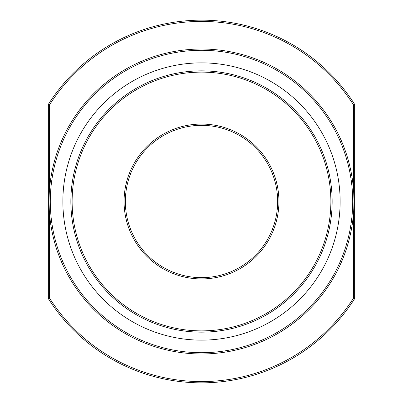 <?xml version="1.0" encoding="UTF-8"?>
<svg xmlns="http://www.w3.org/2000/svg" width="403" height="403" viewBox="0 0 403 403"><rect width="100%" height="100%" fill="white"/><g stroke="black" fill="none" stroke-linecap="round" stroke-linejoin="round"><path stroke-width="0.6" d="M277.657 201.5A76.157 76.157 0 0 1 201.5 277.657A76.157 76.157 0 0 1 125.343 201.5A76.157 76.157 0 0 1 201.5 125.343A76.157 76.157 0 0 1 277.657 201.5A76.157 76.157 0 0 1 201.5 277.657A76.157 76.157 0 0 1 125.343 201.5M62.863 201.5A138.637 138.637 0 0 1 201.5 62.863A138.637 138.637 0 0 1 340.137 201.5A138.637 138.637 0 0 1 201.5 340.137A138.637 138.637 0 0 1 62.863 201.5M49.065 198.115L49.025 201.5A152.475 152.475 0 0 0 201.5 353.975A152.475 152.475 0 0 0 353.975 201.5A152.475 152.475 0 0 1 201.5 353.975A152.475 152.475 0 0 1 49.025 201.5A152.475 152.475 0 0 1 201.5 49.025A152.475 152.475 0 0 1 353.975 201.5L353.935 204.885M353.633 191.344L353.935 198.1M49.176 194.72L49.367 191.339M353.824 208.28L353.633 211.661M49.367 211.656L49.065 204.9M353.371 215.056L353.371 298.27L354.64 298.638L353.371 298.27A180.081 180.081 0 0 1 49.629 298.27L48.36 298.638L48.36 104.362A181.35 181.35 0 0 1 354.64 104.362L354.64 298.638A181.35 181.35 0 0 1 48.36 298.638L49.629 298.27L49.629 215.046M354.64 104.362L353.371 104.73L354.64 104.362M49.629 187.944L49.629 104.73L48.36 104.362L49.629 104.73A180.081 180.081 0 0 1 353.371 104.73L353.371 187.954M278.926 201.5A77.426 77.426 0 0 1 201.5 278.926A77.426 77.426 0 0 1 124.074 201.5A77.426 77.426 0 0 1 201.5 124.074A77.426 77.426 0 0 1 278.926 201.5M72.122 201.5A129.378 129.378 0 0 1 201.5 72.122A129.378 129.378 0 0 1 330.878 201.5A129.378 129.378 0 0 1 201.5 330.878A129.378 129.378 0 0 1 72.122 201.5M70.857 201.5A130.643 130.643 0 0 1 201.5 70.857A130.643 130.643 0 0 1 332.143 201.5A130.643 130.643 0 0 1 201.5 332.143A130.643 130.643 0 0 1 70.857 201.5M50.294 201.5A151.206 151.206 0 0 1 201.5 50.294A151.206 151.206 0 0 1 352.706 201.5A151.206 151.206 0 0 1 201.5 352.706A151.206 151.206 0 0 1 50.294 201.5"/></g></svg>
